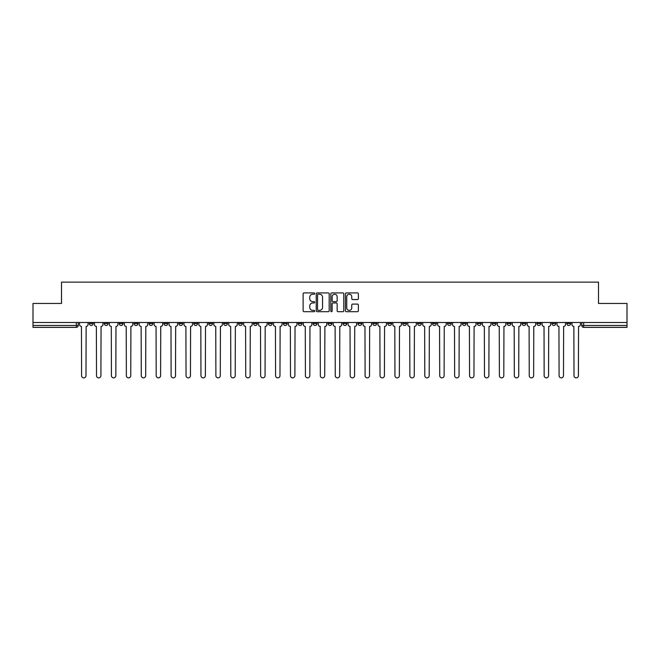 <?xml version="1.0" encoding="UTF-8"?>
<svg xmlns="http://www.w3.org/2000/svg" width="660" height="660" viewBox="0 0 660 660"><rect width="100%" height="100%" fill="white"/><g stroke="black" fill="none" stroke-linecap="round" stroke-linejoin="round"><path stroke-width="0.99" d="M314.696 293.576A0.66 0.66 0 0 0 314.036 292.916L304.062 292.916A0.94 0.94 0 0 0 303.121 293.857L303.121 310.761A0.94 0.94 0 0 0 304.062 311.701L314.036 311.701A0.66 0.66 0 0 0 314.696 311.041A0.66 0.66 0 0 0 314.036 310.382L312.749 310.382A3.003 3.003 0 0 1 309.746 307.378L309.746 305.968A3.003 3.003 0 0 1 312.749 302.965L314.036 302.965A0.66 0.66 0 0 0 314.696 302.305A0.66 0.66 0 0 0 314.036 301.653L312.749 301.653A3.003 3.003 0 0 1 309.746 298.65L309.746 297.239A3.003 3.003 0 0 1 312.749 294.236L314.036 294.236A0.66 0.66 0 0 0 314.696 293.576M492.228 322.492L492.228 323.54L496.056 323.54A1.914 1.914 0 0 1 494.142 325.454A1.914 1.914 0 0 1 492.228 323.54L492.228 322.492M477.304 322.492L477.304 323.54L481.132 323.54A1.914 1.914 0 0 1 479.218 325.454A1.914 1.914 0 0 1 477.304 323.54L477.304 322.492M387.775 322.492L387.775 323.54L391.603 323.54A1.914 1.914 0 0 1 389.689 325.454A1.914 1.914 0 0 1 387.775 323.54L387.775 322.492M372.85 322.492L372.85 323.54L376.678 323.54A1.914 1.914 0 0 1 374.764 325.454A1.914 1.914 0 0 1 372.85 323.54L372.85 322.492M357.935 322.492L357.935 323.54L361.754 323.54A1.914 1.914 0 0 1 359.84 325.454A1.914 1.914 0 0 1 357.935 323.54L357.935 322.492M328.086 322.492L328.086 323.54L331.914 323.54A1.914 1.914 0 0 1 330 325.454A1.914 1.914 0 0 1 328.086 323.54L328.086 322.492M298.246 323.54L298.246 322.492L298.246 323.54A1.914 1.914 0 0 0 300.16 325.454A1.914 1.914 0 0 1 298.246 323.54L302.065 323.54A1.914 1.914 0 0 1 300.16 325.454A1.914 1.914 0 0 0 302.065 323.54L302.065 322.492L302.065 323.54M283.322 323.54L283.322 322.492L283.322 323.54A1.914 1.914 0 0 0 285.236 325.454A1.914 1.914 0 0 1 283.322 323.54L287.149 323.54A1.914 1.914 0 0 1 285.236 325.454M268.397 323.54L268.397 322.492L268.397 323.54A1.914 1.914 0 0 0 270.311 325.454A1.914 1.914 0 0 1 268.397 323.54L272.225 323.54A1.914 1.914 0 0 1 270.311 325.454A1.914 1.914 0 0 0 272.225 323.54L272.225 322.492L272.225 323.54M253.481 322.492L253.481 323.54L257.301 323.54A1.914 1.914 0 0 1 255.395 325.454A1.914 1.914 0 0 1 253.481 323.54L253.481 322.492M238.557 322.492L238.557 323.54L242.385 323.54A1.914 1.914 0 0 1 240.471 325.454A1.914 1.914 0 0 1 238.557 323.54L238.557 322.492M223.633 322.492L223.633 323.54L227.461 323.54A1.914 1.914 0 0 1 225.547 325.454A1.914 1.914 0 0 1 223.633 323.54L223.633 322.492M208.717 323.54L208.717 322.492L208.717 323.54A1.914 1.914 0 0 0 210.623 325.454A1.914 1.914 0 0 1 208.717 323.54L212.536 323.54A1.914 1.914 0 0 1 210.623 325.454M178.868 323.54L178.868 322.492L178.868 323.54A1.914 1.914 0 0 0 180.782 325.454A1.914 1.914 0 0 1 178.868 323.54L182.696 323.54A1.914 1.914 0 0 1 180.782 325.454A1.914 1.914 0 0 0 182.696 323.54L182.696 322.492L182.696 323.54M163.944 323.54L163.944 322.492L163.944 323.54A1.914 1.914 0 0 0 165.858 325.454A1.914 1.914 0 0 1 163.944 323.54L167.772 323.54A1.914 1.914 0 0 1 165.858 325.454A1.914 1.914 0 0 0 167.772 323.54L167.772 322.492L167.772 323.54M149.028 323.54L149.028 322.492L149.028 323.54A1.914 1.914 0 0 0 150.942 325.454A1.914 1.914 0 0 1 149.028 323.54L152.856 323.54A1.914 1.914 0 0 1 150.942 325.454A1.914 1.914 0 0 0 152.856 323.54L152.856 322.492L152.856 323.54M134.104 323.54L134.104 322.492L134.104 323.54A1.914 1.914 0 0 0 136.018 325.454A1.914 1.914 0 0 1 134.104 323.54L137.932 323.54A1.914 1.914 0 0 1 136.018 325.454M119.18 323.54L119.18 322.492L119.18 323.54A1.914 1.914 0 0 0 121.093 325.454A1.914 1.914 0 0 1 119.18 323.54L123.007 323.54A1.914 1.914 0 0 1 121.093 325.454A1.914 1.914 0 0 0 123.007 323.54L123.007 322.492L123.007 323.54M104.263 323.54L104.263 322.492L104.263 323.54A1.914 1.914 0 0 0 106.177 325.454A1.914 1.914 0 0 1 104.263 323.54L108.083 323.54A1.914 1.914 0 0 1 106.177 325.454A1.914 1.914 0 0 0 108.083 323.54L108.083 322.492L108.083 323.54M357.439 299.541A0.94 0.94 0 0 0 358.38 298.6L358.38 293.857A0.94 0.94 0 0 0 357.439 292.916L346.36 292.916A0.94 0.94 0 0 0 345.419 293.857L345.419 310.761A0.94 0.94 0 0 0 346.36 311.701L357.439 311.701A0.94 0.94 0 0 0 358.38 310.761L358.38 305.036A0.94 0.94 0 0 0 357.439 304.095L352.696 304.095A0.94 0.94 0 0 0 351.755 305.036L351.755 307.873A2.508 2.508 0 0 1 349.247 310.382A2.508 2.508 0 0 1 346.739 307.873L346.739 296.744A2.508 2.508 0 0 1 349.247 294.236A2.508 2.508 0 0 1 351.755 296.744L351.755 298.6A0.94 0.94 0 0 0 352.696 299.541L357.439 299.541M33 322.492L33 303.46L61.504 303.46L61.504 282.125L598.496 282.125L598.496 303.46L627 303.46L627 322.492L33 322.492L33 325.454L78.243 325.454L78.243 322.492L78.243 325.454A1.914 1.914 0 0 1 76.329 327.368L33 327.368L33 325.454M329.175 293.857A0.94 0.94 0 0 0 328.243 292.916L317.163 292.916A0.94 0.94 0 0 0 316.222 293.857L316.222 310.761A0.94 0.94 0 0 0 317.163 311.701L328.243 311.701A0.94 0.94 0 0 0 329.175 310.761L329.175 293.857M331.757 292.916L342.837 292.916A0.94 0.94 0 0 1 343.777 293.857L343.777 310.761A0.94 0.94 0 0 1 342.837 311.701L338.101 311.701A0.94 0.94 0 0 1 337.161 310.761L337.161 303.905A0.94 0.94 0 0 0 336.221 302.965L333.077 302.965A0.94 0.94 0 0 0 332.137 303.905L332.137 311.041A0.66 0.66 0 0 1 331.477 311.701A0.66 0.66 0 0 1 330.825 311.041L330.825 293.857A0.94 0.94 0 0 1 331.757 292.916M581.757 322.492L581.757 325.454L627 325.454L627 327.368L583.671 327.368A1.914 1.914 0 0 1 581.757 325.454A1.914 1.914 0 0 0 583.671 327.368L583.671 322.492M627 322.492L627 325.454M570.661 322.492L570.661 323.54A1.914 1.914 0 0 1 568.747 325.454A1.914 1.914 0 0 1 566.833 323.54L570.661 323.54M566.833 322.492L566.833 323.54M555.736 322.492L555.736 323.54A1.914 1.914 0 0 1 553.822 325.454A1.914 1.914 0 0 1 551.917 323.54L555.736 323.54M551.917 322.492L551.917 323.54M540.82 322.492L540.82 323.54A1.914 1.914 0 0 1 538.906 325.454A1.914 1.914 0 0 1 536.992 323.54A1.914 1.914 0 0 0 538.906 325.454M536.992 322.492L536.992 323.54L540.82 323.54M525.896 322.492L525.896 323.54A1.914 1.914 0 0 1 523.982 325.454A1.914 1.914 0 0 1 522.068 323.54L525.896 323.54M522.068 322.492L522.068 323.54M510.972 322.492L510.972 323.54A1.914 1.914 0 0 1 509.058 325.454A1.914 1.914 0 0 1 507.144 323.54L510.972 323.54M507.144 322.492L507.144 323.54M496.056 322.492L496.056 323.54M481.132 322.492L481.132 323.54L481.132 322.492M466.207 322.492L466.207 323.54A1.914 1.914 0 0 1 464.293 325.454A1.914 1.914 0 0 1 462.38 323.54L466.207 323.54M462.38 322.492L462.38 323.54M451.283 322.492L451.283 323.54A1.914 1.914 0 0 1 449.377 325.454A1.914 1.914 0 0 1 447.463 323.54L451.283 323.54M447.463 322.492L447.463 323.54M436.367 322.492L436.367 323.54A1.914 1.914 0 0 1 434.453 325.454A1.914 1.914 0 0 1 432.539 323.54L436.367 323.54M432.539 322.492L432.539 323.54M421.443 322.492L421.443 323.54A1.914 1.914 0 0 1 419.529 325.454A1.914 1.914 0 0 1 417.615 323.54L421.443 323.54M417.615 322.492L417.615 323.54M406.519 322.492L406.519 323.54A1.914 1.914 0 0 1 404.605 325.454A1.914 1.914 0 0 1 402.699 323.54L406.519 323.54M402.699 322.492L402.699 323.54M391.603 322.492L391.603 323.54A1.914 1.914 0 0 1 389.689 325.454M376.678 322.492L376.678 323.54M361.754 323.54L361.754 322.492L361.754 323.54A1.914 1.914 0 0 1 359.84 325.454M346.838 322.492L346.838 323.54A1.914 1.914 0 0 1 344.924 325.454A1.914 1.914 0 0 1 343.01 323.54A1.914 1.914 0 0 0 344.924 325.454A1.914 1.914 0 0 0 346.838 323.54L343.01 323.54L343.01 322.492M331.914 323.54L331.914 322.492L331.914 323.54A1.914 1.914 0 0 1 330 325.454M316.99 322.492L316.99 323.54A1.914 1.914 0 0 1 315.076 325.454A1.914 1.914 0 0 1 313.162 323.54A1.914 1.914 0 0 0 315.076 325.454M313.162 322.492L313.162 323.54L316.99 323.54M287.149 322.492L287.149 323.54L287.149 322.492M257.301 323.54L257.301 322.492L257.301 323.54A1.914 1.914 0 0 1 255.395 325.454M242.385 323.54L242.385 322.492L242.385 323.54A1.914 1.914 0 0 1 240.471 325.454M227.461 323.54L227.461 322.492L227.461 323.54A1.914 1.914 0 0 1 225.547 325.454M212.536 322.492L212.536 323.54L212.536 322.492M197.62 323.54L197.62 322.492L197.62 323.54A1.914 1.914 0 0 1 195.706 325.454A1.914 1.914 0 0 1 193.792 323.54L197.62 323.54A1.914 1.914 0 0 1 195.706 325.454M193.792 322.492L193.792 323.54M137.932 322.492L137.932 323.54L137.932 322.492M93.167 322.492L93.167 323.54A1.914 1.914 0 0 1 91.253 325.454A1.914 1.914 0 0 1 89.339 323.54A1.914 1.914 0 0 0 91.253 325.454A1.914 1.914 0 0 0 93.167 323.54L93.167 322.492M89.339 322.492L89.339 323.54L93.167 323.54M76.329 322.492L76.329 327.368A1.914 1.914 0 0 0 78.243 325.454M318.194 294.236A0.66 0.66 0 0 0 317.534 294.888L317.534 309.73A0.66 0.66 0 0 0 318.194 310.382L319.555 310.382A3.003 3.003 0 0 0 322.558 307.378L322.558 297.239A3.003 3.003 0 0 0 319.555 294.236L318.194 294.236M337.161 296.794A2.508 2.508 0 0 0 334.645 294.277A2.508 2.508 0 0 0 332.137 296.794L332.137 300.712A0.94 0.94 0 0 0 333.077 301.653L336.221 301.653A0.94 0.94 0 0 0 337.161 300.712L337.161 296.794M79.538 322.492L79.538 324.497A1.914 1.914 0 0 0 81.444 326.411L81.593 375.672A2.203 2.203 0 0 0 83.795 377.875A2.203 2.203 0 0 0 85.99 375.672L86.138 326.411A1.914 1.914 0 0 0 88.044 324.497L88.044 322.492M94.454 322.492L94.454 324.497A1.914 1.914 0 0 0 96.368 326.411L96.517 375.672A2.203 2.203 0 0 0 98.711 377.875A2.203 2.203 0 0 0 100.914 375.672L101.054 326.411A1.914 1.914 0 0 0 102.968 324.497L102.968 322.492M109.379 322.492L109.379 324.497A1.914 1.914 0 0 0 111.293 326.411L111.433 375.672A2.203 2.203 0 0 0 113.636 377.875A2.203 2.203 0 0 0 115.838 375.672L115.979 326.411A1.914 1.914 0 0 0 117.892 324.497L117.892 322.492M124.303 322.492L124.303 324.497A1.914 1.914 0 0 0 126.217 326.411L126.357 375.672A2.203 2.203 0 0 0 128.56 377.875A2.203 2.203 0 0 0 130.754 375.672L130.903 326.411A1.914 1.914 0 0 0 132.817 324.497L132.817 322.492M139.219 322.492L139.219 324.497A1.914 1.914 0 0 0 141.133 326.411L141.281 375.672A2.203 2.203 0 0 0 143.476 377.875A2.203 2.203 0 0 0 145.679 375.672L145.819 326.411A1.914 1.914 0 0 0 147.733 324.497L147.733 322.492M154.143 322.492L154.143 324.497A1.914 1.914 0 0 0 156.057 326.411L156.197 375.672A2.203 2.203 0 0 0 158.4 377.875A2.203 2.203 0 0 0 160.603 375.672L160.743 326.411A1.914 1.914 0 0 0 162.657 324.497L162.657 322.492M169.067 322.492L169.067 324.497A1.914 1.914 0 0 0 170.981 326.411L171.121 375.672A2.203 2.203 0 0 0 173.324 377.875A2.203 2.203 0 0 0 175.519 375.672L175.667 326.411A1.914 1.914 0 0 0 177.581 324.497L177.581 322.492M183.983 322.492L183.983 324.497A1.914 1.914 0 0 0 185.897 326.411L186.046 375.672A2.203 2.203 0 0 0 188.24 377.875A2.203 2.203 0 0 0 190.443 375.672L190.583 326.411A1.914 1.914 0 0 0 192.497 324.497L192.497 322.492M198.907 322.492L198.907 324.497A1.914 1.914 0 0 0 200.821 326.411L200.962 375.672A2.203 2.203 0 0 0 203.164 377.875A2.203 2.203 0 0 0 205.367 375.672L205.507 326.411A1.914 1.914 0 0 0 207.421 324.497L207.421 322.492M213.832 322.492L213.832 324.497A1.914 1.914 0 0 0 215.746 326.411L215.886 375.672A2.203 2.203 0 0 0 218.089 377.875A2.203 2.203 0 0 0 220.283 375.672L220.432 326.411A1.914 1.914 0 0 0 222.346 324.497L222.346 322.492M228.756 322.492L228.756 324.497A1.914 1.914 0 0 0 230.662 326.411L230.81 375.672A2.203 2.203 0 0 0 233.005 377.875A2.203 2.203 0 0 0 235.208 375.672L235.356 326.411A1.914 1.914 0 0 0 237.262 324.497L237.262 322.492M243.672 322.492L243.672 324.497A1.914 1.914 0 0 0 245.586 326.411L245.734 375.672A2.203 2.203 0 0 0 247.929 377.875A2.203 2.203 0 0 0 250.132 375.672L250.272 326.411A1.914 1.914 0 0 0 252.186 324.497L252.186 322.492M258.596 322.492L258.596 324.497A1.914 1.914 0 0 0 260.51 326.411L260.65 375.672A2.203 2.203 0 0 0 262.853 377.875A2.203 2.203 0 0 0 265.056 375.672L265.196 326.411A1.914 1.914 0 0 0 267.11 324.497L267.11 322.492M273.521 322.492L273.521 324.497A1.914 1.914 0 0 0 275.435 326.411L275.575 375.672A2.203 2.203 0 0 0 277.777 377.875A2.203 2.203 0 0 0 279.972 375.672L280.12 326.411A1.914 1.914 0 0 0 282.034 324.497L282.034 322.492M288.436 322.492L288.436 324.497A1.914 1.914 0 0 0 290.351 326.411L290.499 375.672A2.203 2.203 0 0 0 292.693 377.875A2.203 2.203 0 0 0 294.896 375.672L295.036 326.411A1.914 1.914 0 0 0 296.95 324.497L296.95 322.492M303.361 322.492L303.361 324.497A1.914 1.914 0 0 0 305.275 326.411L305.415 375.672A2.203 2.203 0 0 0 307.618 377.875A2.203 2.203 0 0 0 309.82 375.672L309.961 326.411A1.914 1.914 0 0 0 311.875 324.497L311.875 322.492M318.285 322.492L318.285 324.497A1.914 1.914 0 0 0 320.199 326.411L320.339 375.672A2.203 2.203 0 0 0 322.542 377.875A2.203 2.203 0 0 0 324.736 375.672L324.885 326.411A1.914 1.914 0 0 0 326.799 324.497L326.799 322.492M333.201 322.492L333.201 324.497A1.914 1.914 0 0 0 335.115 326.411L335.263 375.672A2.203 2.203 0 0 0 337.458 377.875A2.203 2.203 0 0 0 339.661 375.672L339.801 326.411A1.914 1.914 0 0 0 341.715 324.497L341.715 322.492M348.125 322.492L348.125 324.497A1.914 1.914 0 0 0 350.039 326.411L350.179 375.672A2.203 2.203 0 0 0 352.382 377.875A2.203 2.203 0 0 0 354.585 375.672L354.725 326.411A1.914 1.914 0 0 0 356.639 324.497L356.639 322.492M363.049 322.492L363.049 324.497A1.914 1.914 0 0 0 364.963 326.411L365.104 375.672A2.203 2.203 0 0 0 367.307 377.875A2.203 2.203 0 0 0 369.501 375.672L369.649 326.411A1.914 1.914 0 0 0 371.563 324.497L371.563 322.492M377.965 322.492L377.965 324.497A1.914 1.914 0 0 0 379.879 326.411L380.028 375.672A2.203 2.203 0 0 0 382.222 377.875A2.203 2.203 0 0 0 384.425 375.672L384.565 326.411A1.914 1.914 0 0 0 386.479 324.497L386.479 322.492M392.89 322.492L392.89 324.497A1.914 1.914 0 0 0 394.804 326.411L394.944 375.672A2.203 2.203 0 0 0 397.147 377.875A2.203 2.203 0 0 0 399.349 375.672L399.49 326.411A1.914 1.914 0 0 0 401.404 324.497L401.404 322.492M407.814 322.492L407.814 324.497A1.914 1.914 0 0 0 409.728 326.411L409.868 375.672A2.203 2.203 0 0 0 412.071 377.875A2.203 2.203 0 0 0 414.265 375.672L414.414 326.411A1.914 1.914 0 0 0 416.328 324.497L416.328 322.492M422.738 322.492L422.738 324.497A1.914 1.914 0 0 0 424.644 326.411L424.792 375.672A2.203 2.203 0 0 0 426.995 377.875A2.203 2.203 0 0 0 429.19 375.672L429.338 326.411A1.914 1.914 0 0 0 431.244 324.497L431.244 322.492M437.654 322.492L437.654 324.497A1.914 1.914 0 0 0 439.568 326.411L439.717 375.672A2.203 2.203 0 0 0 441.911 377.875A2.203 2.203 0 0 0 444.114 375.672L444.254 326.411A1.914 1.914 0 0 0 446.168 324.497L446.168 322.492M452.579 322.492L452.579 324.497A1.914 1.914 0 0 0 454.492 326.411L454.633 375.672A2.203 2.203 0 0 0 456.835 377.875A2.203 2.203 0 0 0 459.038 375.672L459.178 326.411A1.914 1.914 0 0 0 461.092 324.497L461.092 322.492M467.503 322.492L467.503 324.497A1.914 1.914 0 0 0 469.417 326.411L469.557 375.672A2.203 2.203 0 0 0 471.76 377.875A2.203 2.203 0 0 0 473.954 375.672L474.103 326.411A1.914 1.914 0 0 0 476.017 324.497L476.017 322.492M482.419 322.492L482.419 324.497A1.914 1.914 0 0 0 484.333 326.411L484.481 375.672A2.203 2.203 0 0 0 486.676 377.875A2.203 2.203 0 0 0 488.879 375.672L489.019 326.411A1.914 1.914 0 0 0 490.933 324.497L490.933 322.492M497.343 322.492L497.343 324.497A1.914 1.914 0 0 0 499.257 326.411L499.397 375.672A2.203 2.203 0 0 0 501.6 377.875A2.203 2.203 0 0 0 503.803 375.672L503.943 326.411A1.914 1.914 0 0 0 505.857 324.497L505.857 322.492M512.267 322.492L512.267 324.497A1.914 1.914 0 0 0 514.181 326.411L514.321 375.672A2.203 2.203 0 0 0 516.524 377.875A2.203 2.203 0 0 0 518.719 375.672L518.867 326.411A1.914 1.914 0 0 0 520.781 324.497L520.781 322.492M527.183 322.492L527.183 324.497A1.914 1.914 0 0 0 529.097 326.411L529.246 375.672A2.203 2.203 0 0 0 531.44 377.875A2.203 2.203 0 0 0 533.643 375.672L533.783 326.411A1.914 1.914 0 0 0 535.697 324.497L535.697 322.492M542.107 322.492L542.107 324.497A1.914 1.914 0 0 0 544.021 326.411L544.162 375.672A2.203 2.203 0 0 0 546.364 377.875A2.203 2.203 0 0 0 548.567 375.672L548.707 326.411A1.914 1.914 0 0 0 550.621 324.497L550.621 322.492M557.032 322.492L557.032 324.497A1.914 1.914 0 0 0 558.946 326.411L559.086 375.672A2.203 2.203 0 0 0 561.289 377.875A2.203 2.203 0 0 0 563.483 375.672L563.632 326.411A1.914 1.914 0 0 0 565.546 324.497L565.546 322.492M571.956 322.492L571.956 324.497A1.914 1.914 0 0 0 573.862 326.411L574.01 375.672A2.203 2.203 0 0 0 576.205 377.875A2.203 2.203 0 0 0 578.408 375.672L578.556 326.411A1.914 1.914 0 0 0 580.462 324.497L580.462 322.492"/></g></svg>
